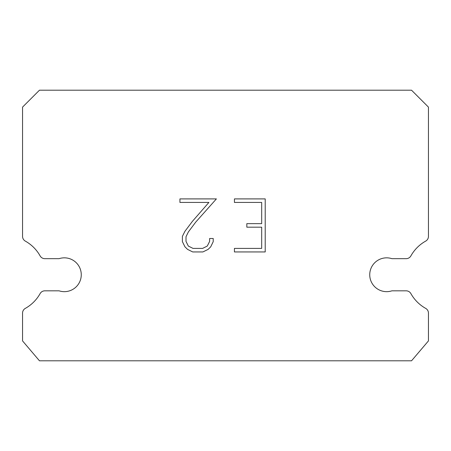 <?xml version="1.0" encoding="UTF-8"?>
<svg xmlns="http://www.w3.org/2000/svg" width="451" height="451" viewBox="0 0 451 451"><rect width="100%" height="100%" fill="white"/><g stroke="black" fill="none" stroke-linecap="round" stroke-linejoin="round"><path stroke-width="0.68" d="M381.405 258.671A16.912 16.912 0 0 1 391.896 258.671L406.165 258.671A5.412 5.412 0 0 0 410.884 255.903A38.561 38.561 0 0 1 425.682 241.105A5.412 5.412 0 0 0 428.45 236.38L428.45 107.112L411.537 90.2L39.462 90.2L22.55 107.112L22.55 236.38A5.412 5.412 0 0 0 25.318 241.105A38.561 38.561 0 0 1 40.116 255.903A5.412 5.412 0 0 0 44.835 258.671L59.104 258.671A16.912 16.912 0 0 1 80.43 269.501A16.912 16.912 0 0 1 59.104 290.827L44.835 290.827A5.412 5.412 0 0 0 40.116 293.59A38.561 38.561 0 0 1 25.318 308.388A5.412 5.412 0 0 0 22.55 313.112L22.55 340.905L39.462 360.8L411.537 360.8L428.45 340.905L428.45 313.112A5.412 5.412 0 0 0 425.682 308.388A38.561 38.561 0 0 1 410.884 293.59A5.412 5.412 0 0 0 406.165 290.827L391.896 290.827A16.912 16.912 0 0 1 370.57 279.998A16.912 16.912 0 0 1 381.405 258.671M261.681 248.4L261.681 227.186L246.832 227.186L246.832 223.651L261.681 223.651L261.681 202.437L234.435 202.437L234.435 198.902L265.216 198.902L265.216 251.94L234.435 251.94L234.435 248.4L261.681 248.4M213.216 238.489L213.216 241.668L210.696 246.849L208.074 249.42L202.894 251.94L192.707 251.94L187.565 249.38L184.938 246.793L182.384 241.612L182.384 236.363L184.938 231.29L192.43 221.317L208.903 202.437L179.932 202.437L179.932 198.902L216.395 198.902L195.745 222.095L188.394 231.899L186.009 236.736L186.009 241.392L188.321 246.06L193.017 248.4L202.617 248.4L207.28 246.049L209.625 241.392L209.625 238.489L213.216 238.489"/></g></svg>
